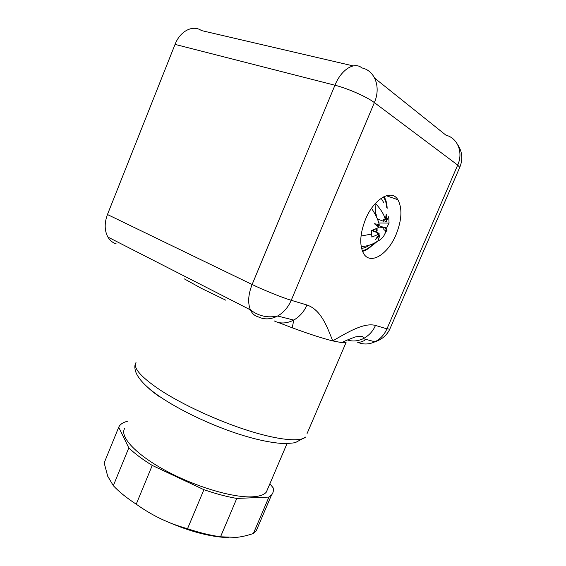 <?xml version="1.0" encoding="UTF-8"?>
<svg xmlns="http://www.w3.org/2000/svg" width="566" height="566" viewBox="0 0 566 566"><rect width="100%" height="100%" fill="white"/><g stroke="black" fill="none" stroke-linecap="round" stroke-linejoin="round"><path stroke-width="0.85" d="M228.664 537.672C208.988 536.936 186.348 530.639 160.758 518.774C168.859 522.68 177.781 525.998 187.523 528.722C199.423 532.712 210.425 535.401 220.542 536.794L236.411 537.389C241.611 536.858 247.264 535.57 253.37 533.505L256.157 530.972L258.238 526.104M136.222 504.193L152.233 465.422C142.469 459.38 134.658 453.529 128.8 447.876L118.719 427.231L104.172 462.91L107.696 476.19L113.32 485.678C118.973 491.734 126.607 497.91 136.222 504.193C144.457 510.051 152.636 514.904 160.758 518.774M128.8 447.876L113.32 485.678M152.233 465.422L203.909 489.675L187.523 528.722M118.719 427.231L119.079 426.509C120.544 424.012 123.381 422.257 127.583 421.238M220.542 536.794L236.793 498.427L268.921 497.09L271.538 494.967C273.194 493.007 273.739 490.63 273.166 487.842L269.883 483.774M268.921 497.09L253.37 533.505M236.793 498.427C226.775 496.707 215.816 493.793 203.909 489.675M124.612 428.519C119.61 436.584 135.345 454.073 165.024 470.275C194.612 486.491 232.435 497.811 252.012 496.849C259.164 496.502 263.94 494.939 266.317 492.137L267.951 488.302M307.062 433.549L346.059 342.501L342.02 342.678L332.603 340.881C322.762 338.447 309.305 334.082 292.219 327.792L277.644 322.238M225.735 300.171L201.666 288.49L184.353 278.897M365.997 339.423C362.714 341.772 359.757 342.642 357.125 342.027C362.877 344.715 368.813 344.637 374.94 341.786C380.302 339.055 384.3 334.747 386.946 328.853L375.463 325.429C364.143 322.415 348.338 331.817 332.737 340.909C327.042 326.731 321.17 309.814 306.913 304.975C304.296 311.35 299.923 316.387 293.796 320.087L277.595 316.012C283.587 312.63 288.136 307.388 291.228 300.291L306.913 304.975M375.463 325.429C373.086 331.103 369.018 335.525 363.252 338.694L362.926 338.85C357.429 341.263 352.285 341.623 347.496 339.947M274.163 320.872C279.816 323.872 286.276 323.653 293.528 320.229M396.066 234.593C387.866 254.707 369.909 265.574 363.379 253.158C359.29 244.738 360.011 233.418 365.558 219.212C373.907 198.694 391.545 188.662 397.877 199.713C402.468 208.387 401.867 220.011 396.066 234.593M116.235 243.882C112.712 242.786 109.931 240.508 107.887 237.048C104.441 230.603 104.3 223.089 107.455 214.521L175.05 44.396C180.137 30.988 192.964 24.515 201.454 30.571L353.184 65.904M381.137 198.291L384.003 203.024M369.166 245.227C366.52 247.158 363.98 248.191 361.533 248.318M371.501 208.338C375.796 214.811 378.357 220.231 379.199 224.589L374.352 223.712L379.001 227.426L371.438 230.595L371.862 237.09L379.376 233.921L375.336 239.729L379.828 235.569L378.774 234.989M375.47 203.314C381.081 209.618 384.364 215.066 385.319 219.643L383.295 219.205L383.401 221.235L384.519 219.474M383.868 229.895L383.755 227.9L384.477 227.221L386.96 230.086L383.868 229.895L385.885 230.61L387.059 230.121L386.606 228.013L389.061 223.082L388.743 216.615L386.274 221.525L386.253 214.153L385.319 219.643M385.885 230.61L384.93 233.68C383.607 236.949 381.194 239.468 377.692 241.229M372.619 243.939L372.704 245.205L377.89 240.925L379.828 235.569M377.451 226.11L377.494 224.306M375.739 214.691L376.192 214.571L375.463 214.769L375.081 203.753M376.192 214.571L376.305 216.474M377.38 218.95L383.401 221.235M386.274 221.525L384.13 220.74M389.061 223.082L378.774 223.004M377.925 220.379L377.911 219.367M384.477 227.221L386.606 228.013M383.755 227.9L378.286 226.803M377.02 228.445L377.14 230.518L376.666 230.136L375.23 231.869M376.807 232.463L376.666 230.136M372.088 230.39L377.642 232.782L371.685 230.518M378.024 233.404L377.982 232.605M379.376 233.921L377.246 233.107L377.642 232.782M373.093 231.055L374.536 229.513M375.633 229.06L377.14 230.518M159.761 396.929C154.638 393.363 150.499 390.045 147.33 386.974M135.578 363.464C134.418 365.827 134.623 369.039 136.201 373.107C139.512 380.232 147.287 388.007 159.534 396.441C179.358 410.067 209.837 424.606 237.883 433.832C254.035 439.06 268.15 442.223 280.227 443.32C285.908 443.61 290.938 443.383 295.325 442.626L305.555 437.079C300.199 442.159 278.196 440.115 247.745 430.436C217.33 420.764 181.905 404.329 160.022 389.939C140.941 377.027 132.932 367.893 136.003 362.544M389.797 329.157L386.946 328.853L457.696 165.088L374.367 102.595L291.228 300.291C282.752 297.822 263.551 290.075 252.118 284.507L107.455 214.521M107.887 237.048L250.427 309.885C252.111 313.571 254.622 315.856 257.969 316.741C264.209 319.797 270.746 319.549 277.595 316.012C267.584 318.12 258.528 316.076 250.427 309.885C247.646 302.952 248.212 294.497 252.118 284.507L334.952 85.233C347.68 88.381 367.037 96.928 374.367 102.595C381.159 87.185 374.925 70.545 361.9 67.934C354.38 61.376 341.27 69.469 334.952 85.233L175.05 44.396M374.713 78.186L445.951 135.182C457.646 138.04 463.469 152.395 457.696 165.088L459.755 167.352L459.465 168.017M362.707 246.486L361.334 247.406M372.654 244.455C369.159 247.958 365.693 250.045 362.254 250.717M383.338 196.954C385.29 199.522 386.422 203.031 386.734 207.481M361.023 236.043L371.317 234.119M384.081 227.539L377.536 225.091M271.538 494.967L256.157 530.972M266.317 492.137L287.054 443.518M341.991 342.649C344.326 341.192 348.79 339.289 355.398 336.933C361.179 335.864 363.789 336.246 363.216 338.072L362.926 338.85M292.219 327.785L293.796 320.087M457.625 144.585C462.358 151.716 463.066 159.301 459.755 167.352L389.684 329.426C386.642 335.497 381.725 339.614 374.94 341.786L363.252 338.694M397.877 199.713L386.26 195.716M362.53 251.41C365.94 250.462 369.322 248.29 372.683 244.894M387.144 208.373L387.116 207.481M387.102 207.298C386.847 202.904 385.814 199.345 383.996 196.621M384.93 233.68L386.861 230.284M361.179 246.578C367.376 246.295 372.944 244.406 377.89 240.925"/></g></svg>
